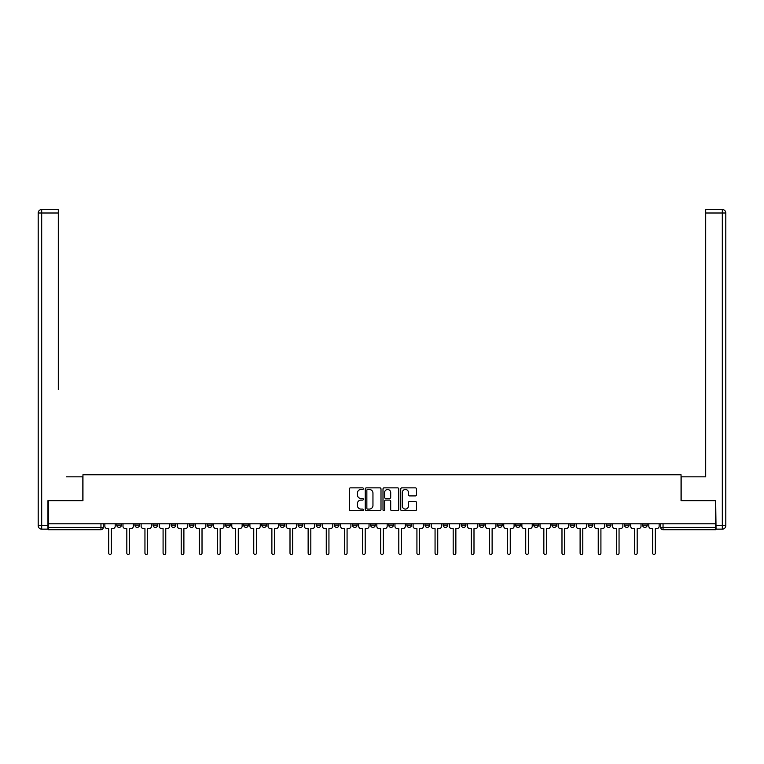 <?xml version="1.0" encoding="UTF-8"?>
<svg xmlns="http://www.w3.org/2000/svg" width="764" height="764" viewBox="0 0 764 764"><rect width="100%" height="100%" fill="white"/><g stroke="black" fill="none" stroke-linecap="round" stroke-linejoin="round"><path stroke-width="1.15" d="M363.406 488.664A0.802 0.802 0 0 0 362.604 487.862L350.485 487.862A1.136 1.136 0 0 0 349.339 489.008L349.339 509.54A1.136 1.136 0 0 0 350.485 510.686L362.604 510.686A0.802 0.802 0 0 0 363.406 509.884A0.802 0.802 0 0 0 362.604 509.082L361.038 509.082A3.648 3.648 0 0 1 357.39 505.434L357.39 503.724A3.648 3.648 0 0 1 361.038 500.076L362.604 500.076A0.802 0.802 0 0 0 363.406 499.274A0.802 0.802 0 0 0 362.604 498.472L361.038 498.472A3.648 3.648 0 0 1 357.39 494.824L357.39 493.114A3.648 3.648 0 0 1 361.038 489.466L362.604 489.466A0.802 0.802 0 0 0 363.406 488.664M606.32 523.798L606.32 525.078L610.971 525.078A2.321 2.321 0 0 1 608.641 527.399A2.321 2.321 0 0 1 606.32 525.078L606.32 523.798M588.184 523.798L588.184 525.078L592.835 525.078A2.321 2.321 0 0 1 590.515 527.399A2.321 2.321 0 0 1 588.184 525.078L588.184 523.798M479.4 523.798L479.4 525.078L484.051 525.078A2.321 2.321 0 0 1 481.721 527.399A2.321 2.321 0 0 1 479.4 525.078L479.4 523.798M461.265 523.798L461.265 525.078L465.916 525.078A2.321 2.321 0 0 1 463.595 527.399A2.321 2.321 0 0 1 461.265 525.078L461.265 523.798M443.139 523.798L443.139 525.078L447.78 525.078A2.321 2.321 0 0 1 445.46 527.399A2.321 2.321 0 0 1 443.139 525.078L443.139 523.798M406.868 523.798L406.868 525.078L411.519 525.078A2.321 2.321 0 0 1 409.198 527.399A2.321 2.321 0 0 1 406.868 525.078L406.868 523.798M370.607 525.078L370.607 523.798L370.607 525.078A2.321 2.321 0 0 0 372.937 527.399A2.321 2.321 0 0 1 370.607 525.078L375.258 525.078A2.321 2.321 0 0 1 372.937 527.399A2.321 2.321 0 0 0 375.258 525.078L375.258 523.798L375.258 525.078M352.481 525.078L352.481 523.798L352.481 525.078A2.321 2.321 0 0 0 354.802 527.399A2.321 2.321 0 0 1 352.481 525.078L357.132 525.078A2.321 2.321 0 0 1 354.802 527.399M334.346 525.078L334.346 523.798L334.346 525.078A2.321 2.321 0 0 0 336.676 527.399A2.321 2.321 0 0 1 334.346 525.078L338.996 525.078A2.321 2.321 0 0 1 336.676 527.399A2.321 2.321 0 0 0 338.996 525.078L338.996 523.798L338.996 525.078M316.22 523.798L316.22 525.078L320.861 525.078A2.321 2.321 0 0 1 318.54 527.399A2.321 2.321 0 0 1 316.22 525.078L316.22 523.798M298.084 523.798L298.084 525.078L302.735 525.078A2.321 2.321 0 0 1 300.405 527.399A2.321 2.321 0 0 1 298.084 525.078L298.084 523.798M279.949 523.798L279.949 525.078L284.6 525.078A2.321 2.321 0 0 1 282.279 527.399A2.321 2.321 0 0 1 279.949 525.078L279.949 523.798M261.823 525.078L261.823 523.798L261.823 525.078A2.321 2.321 0 0 0 264.143 527.399A2.321 2.321 0 0 1 261.823 525.078L266.474 525.078A2.321 2.321 0 0 1 264.143 527.399M225.561 525.078L225.561 523.798L225.561 525.078A2.321 2.321 0 0 0 227.882 527.399A2.321 2.321 0 0 1 225.561 525.078L230.203 525.078A2.321 2.321 0 0 1 227.882 527.399A2.321 2.321 0 0 0 230.203 525.078L230.203 523.798L230.203 525.078M207.426 525.078L207.426 523.798L207.426 525.078A2.321 2.321 0 0 0 209.747 527.399A2.321 2.321 0 0 1 207.426 525.078L212.077 525.078A2.321 2.321 0 0 1 209.747 527.399A2.321 2.321 0 0 0 212.077 525.078L212.077 523.798L212.077 525.078M189.3 525.078L189.3 523.798L189.3 525.078A2.321 2.321 0 0 0 191.621 527.399A2.321 2.321 0 0 1 189.3 525.078L193.941 525.078A2.321 2.321 0 0 1 191.621 527.399A2.321 2.321 0 0 0 193.941 525.078L193.941 523.798L193.941 525.078M171.165 525.078L171.165 523.798L171.165 525.078A2.321 2.321 0 0 0 173.485 527.399A2.321 2.321 0 0 1 171.165 525.078L175.815 525.078A2.321 2.321 0 0 1 173.485 527.399M153.029 525.078L153.029 523.798L153.029 525.078A2.321 2.321 0 0 0 155.359 527.399A2.321 2.321 0 0 1 153.029 525.078L157.68 525.078A2.321 2.321 0 0 1 155.359 527.399A2.321 2.321 0 0 0 157.68 525.078L157.68 523.798L157.68 525.078M134.903 525.078L134.903 523.798L134.903 525.078A2.321 2.321 0 0 0 137.224 527.399A2.321 2.321 0 0 1 134.903 525.078L139.554 525.078A2.321 2.321 0 0 1 137.224 527.399A2.321 2.321 0 0 0 139.554 525.078L139.554 523.798L139.554 525.078M415.339 495.912A1.136 1.136 0 0 0 416.485 494.766L416.485 489.008A1.136 1.136 0 0 0 415.339 487.862L401.883 487.862A1.136 1.136 0 0 0 400.737 489.008L400.737 509.54A1.136 1.136 0 0 0 401.883 510.686L415.339 510.686A1.136 1.136 0 0 0 416.485 509.54L416.485 502.578A1.136 1.136 0 0 0 415.339 501.442L409.58 501.442A1.136 1.136 0 0 0 408.434 502.578L408.434 506.035A3.056 3.056 0 0 1 405.388 509.082A3.056 3.056 0 0 1 402.332 506.035L402.332 492.513A3.056 3.056 0 0 1 405.388 489.466A3.056 3.056 0 0 1 408.434 492.513L408.434 494.766A1.136 1.136 0 0 0 409.58 495.912L415.339 495.912M50.873 209.517L41.686 209.517L58.303 209.517L50.873 209.517L58.303 209.517L58.303 213.003L41.686 213.003L41.686 525.661L47.96 525.661L47.96 500.668L82.951 500.668L82.951 474.75L681.049 474.75L681.049 500.668L715.687 500.668L715.687 523.798L48.313 523.798L48.313 527.399L103.283 527.399L103.283 523.798L103.283 527.399A2.321 2.321 0 0 1 100.963 529.729L48.313 529.729L48.313 527.399M48.313 500.668L48.313 523.798M380.997 489.008A1.136 1.136 0 0 0 379.861 487.862L366.395 487.862A1.136 1.136 0 0 0 365.259 489.008L365.259 509.54A1.136 1.136 0 0 0 366.395 510.686L379.861 510.686A1.136 1.136 0 0 0 380.997 509.54L380.997 489.008M384.139 487.862L397.605 487.862A1.136 1.136 0 0 1 398.741 489.008L398.741 509.54A1.136 1.136 0 0 1 397.605 510.686L391.837 510.686A1.136 1.136 0 0 1 390.7 509.54L390.7 501.213A1.136 1.136 0 0 0 389.554 500.076L385.734 500.076A1.136 1.136 0 0 0 384.598 501.213L384.598 509.884A0.802 0.802 0 0 1 383.795 510.686A0.802 0.802 0 0 1 383.003 509.884L383.003 489.008A1.136 1.136 0 0 1 384.139 487.862M660.717 523.798L660.717 527.399L715.687 527.399L715.687 529.729L663.037 529.729A2.321 2.321 0 0 1 660.717 527.399M715.687 523.798L715.687 527.399M647.232 523.798L647.232 525.078A2.321 2.321 0 0 1 644.902 527.399A2.321 2.321 0 0 1 642.581 525.078L647.232 525.078M642.581 523.798L642.581 525.078M629.097 523.798L629.097 525.078A2.321 2.321 0 0 1 626.776 527.399A2.321 2.321 0 0 1 624.446 525.078L629.097 525.078M624.446 523.798L624.446 525.078M610.971 523.798L610.971 525.078M592.835 523.798L592.835 525.078L592.835 523.798M574.7 523.798L574.7 525.078A2.321 2.321 0 0 1 572.379 527.399A2.321 2.321 0 0 1 570.059 525.078L574.7 525.078M570.059 523.798L570.059 525.078M556.574 523.798L556.574 525.078A2.321 2.321 0 0 1 554.253 527.399A2.321 2.321 0 0 1 551.923 525.078L556.574 525.078M551.923 523.798L551.923 525.078M538.439 523.798L538.439 525.078A2.321 2.321 0 0 1 536.118 527.399A2.321 2.321 0 0 1 533.797 525.078L538.439 525.078M533.797 523.798L533.797 525.078M520.313 523.798L520.313 525.078A2.321 2.321 0 0 1 517.982 527.399A2.321 2.321 0 0 1 515.662 525.078L520.313 525.078M515.662 523.798L515.662 525.078M502.177 523.798L502.177 525.078A2.321 2.321 0 0 1 499.857 527.399A2.321 2.321 0 0 1 497.526 525.078L502.177 525.078M497.526 523.798L497.526 525.078M484.051 523.798L484.051 525.078A2.321 2.321 0 0 1 481.721 527.399M465.916 523.798L465.916 525.078M447.78 525.078L447.78 523.798L447.78 525.078A2.321 2.321 0 0 1 445.46 527.399M429.654 523.798L429.654 525.078A2.321 2.321 0 0 1 427.324 527.399A2.321 2.321 0 0 1 425.004 525.078A2.321 2.321 0 0 0 427.324 527.399A2.321 2.321 0 0 0 429.654 525.078L425.004 525.078L425.004 523.798M411.519 525.078L411.519 523.798L411.519 525.078A2.321 2.321 0 0 1 409.198 527.399M393.393 523.798L393.393 525.078A2.321 2.321 0 0 1 391.063 527.399A2.321 2.321 0 0 1 388.742 525.078A2.321 2.321 0 0 0 391.063 527.399M388.742 523.798L388.742 525.078L393.393 525.078M357.132 523.798L357.132 525.078L357.132 523.798M320.861 525.078L320.861 523.798L320.861 525.078A2.321 2.321 0 0 1 318.54 527.399M302.735 525.078L302.735 523.798L302.735 525.078A2.321 2.321 0 0 1 300.405 527.399M284.6 525.078L284.6 523.798L284.6 525.078A2.321 2.321 0 0 1 282.279 527.399M266.474 523.798L266.474 525.078L266.474 523.798M248.338 525.078L248.338 523.798L248.338 525.078A2.321 2.321 0 0 1 246.018 527.399A2.321 2.321 0 0 1 243.687 525.078L248.338 525.078A2.321 2.321 0 0 1 246.018 527.399M243.687 523.798L243.687 525.078M175.815 523.798L175.815 525.078L175.815 523.798M121.419 523.798L121.419 525.078A2.321 2.321 0 0 1 119.098 527.399A2.321 2.321 0 0 1 116.768 525.078A2.321 2.321 0 0 0 119.098 527.399A2.321 2.321 0 0 0 121.419 525.078L121.419 523.798M116.768 523.798L116.768 525.078L121.419 525.078M100.963 523.798L100.963 529.729A2.321 2.321 0 0 0 103.283 527.399M367.656 489.466A0.802 0.802 0 0 0 366.854 490.259L366.854 508.289A0.802 0.802 0 0 0 367.656 509.082L369.308 509.082A3.648 3.648 0 0 0 372.956 505.434L372.956 493.114A3.648 3.648 0 0 0 369.308 489.466L367.656 489.466M390.7 492.57A3.056 3.056 0 0 0 387.644 489.523A3.056 3.056 0 0 0 384.598 492.57L384.598 497.335A1.136 1.136 0 0 0 385.734 498.472L389.554 498.472A1.136 1.136 0 0 0 390.7 497.335L390.7 492.57M104.859 523.798L104.859 526.234A2.321 2.321 0 0 0 107.18 528.564L108.689 528.564L108.689 553.146A1.337 1.337 0 0 0 110.026 554.483A1.337 1.337 0 0 0 111.363 553.146L111.363 528.564L112.871 528.564A2.321 2.321 0 0 0 115.202 526.234L115.202 523.798M122.985 523.798L122.985 526.234A2.321 2.321 0 0 0 125.315 528.564L126.824 528.564L126.824 553.146A1.337 1.337 0 0 0 128.161 554.483A1.337 1.337 0 0 0 129.498 553.146L129.498 528.564L131.007 528.564A2.321 2.321 0 0 0 133.328 526.234L133.328 523.798M141.12 523.798L141.12 526.234A2.321 2.321 0 0 0 143.441 528.564L144.95 528.564L144.95 553.146A1.337 1.337 0 0 0 146.287 554.483A1.337 1.337 0 0 0 147.624 553.146L147.624 528.564L149.142 528.564A2.321 2.321 0 0 0 151.463 526.234L151.463 523.798M82.827 500.668L82.827 476.841L66.325 476.841M58.303 213.003L58.303 389.669M47.96 525.661L47.96 529.146L41.686 529.146A3.486 3.486 0 0 1 38.2 525.661L38.2 213.003A3.486 3.486 0 0 1 41.686 209.517A3.486 3.486 0 0 0 38.2 213.003A3.486 3.486 0 0 1 41.686 209.517A3.486 3.486 0 0 0 38.2 213.003L41.686 213.003L41.686 209.517M697.675 476.841L705.697 476.841L705.697 209.517L722.314 209.517L705.697 209.517M681.173 500.668L681.173 476.841L705.697 476.841L705.697 389.669M716.04 525.661L722.314 525.661L722.314 213.003L725.8 213.003A3.486 3.486 0 0 0 722.314 209.517A3.486 3.486 0 0 1 725.8 213.003L725.8 525.661A3.486 3.486 0 0 1 722.314 529.146L716.04 529.146L715.687 500.668M159.246 523.798L159.246 526.234A2.321 2.321 0 0 0 161.576 528.564L163.085 528.564L163.085 553.146A1.337 1.337 0 0 0 164.422 554.483A1.337 1.337 0 0 0 165.759 553.146L165.759 528.564L167.268 528.564A2.321 2.321 0 0 0 169.598 526.234L169.598 523.798M177.382 523.798L177.382 526.234A2.321 2.321 0 0 0 179.702 528.564L181.221 528.564L181.221 553.146A1.337 1.337 0 0 0 182.558 554.483A1.337 1.337 0 0 0 183.895 553.146L183.895 528.564L185.404 528.564A2.321 2.321 0 0 0 187.724 526.234L187.724 523.798M195.517 523.798L195.517 526.234A2.321 2.321 0 0 0 197.838 528.564L199.347 528.564L199.347 553.146A1.337 1.337 0 0 0 200.684 554.483A1.337 1.337 0 0 0 202.021 553.146L202.021 528.564L203.53 528.564A2.321 2.321 0 0 0 205.86 526.234L205.86 523.798M213.643 523.798L213.643 526.234A2.321 2.321 0 0 0 215.973 528.564L217.482 528.564L217.482 553.146A1.337 1.337 0 0 0 218.819 554.483A1.337 1.337 0 0 0 220.156 553.146L220.156 528.564L221.665 528.564A2.321 2.321 0 0 0 223.986 526.234L223.986 523.798M231.778 523.798L231.778 526.234A2.321 2.321 0 0 0 234.099 528.564L235.608 528.564L235.608 553.146A1.337 1.337 0 0 0 236.945 554.483A1.337 1.337 0 0 0 238.282 553.146L238.282 528.564L239.8 528.564A2.321 2.321 0 0 0 242.121 526.234L242.121 523.798M249.904 523.798L249.904 526.234A2.321 2.321 0 0 0 252.235 528.564L253.743 528.564L253.743 553.146A1.337 1.337 0 0 0 255.081 554.483A1.337 1.337 0 0 0 256.417 553.146L256.417 528.564L257.926 528.564A2.321 2.321 0 0 0 260.257 526.234L260.257 523.798M268.04 523.798L268.04 526.234A2.321 2.321 0 0 0 270.361 528.564L271.879 528.564L271.879 553.146A1.337 1.337 0 0 0 273.216 554.483A1.337 1.337 0 0 0 274.543 553.146L274.543 528.564L276.062 528.564A2.321 2.321 0 0 0 278.382 526.234L278.382 523.798M286.175 523.798L286.175 526.234A2.321 2.321 0 0 0 288.496 528.564L290.005 528.564L290.005 553.146A1.337 1.337 0 0 0 291.342 554.483A1.337 1.337 0 0 0 292.679 553.146L292.679 528.564L294.188 528.564A2.321 2.321 0 0 0 296.518 526.234L296.518 523.798M304.301 523.798L304.301 526.234A2.321 2.321 0 0 0 306.631 528.564L308.14 528.564L308.14 553.146A1.337 1.337 0 0 0 309.477 554.483A1.337 1.337 0 0 0 310.814 553.146L310.814 528.564L312.323 528.564A2.321 2.321 0 0 0 314.644 526.234L314.644 523.798M322.437 523.798L322.437 526.234A2.321 2.321 0 0 0 324.757 528.564L326.266 528.564L326.266 553.146A1.337 1.337 0 0 0 327.603 554.483A1.337 1.337 0 0 0 328.94 553.146L328.94 528.564L330.449 528.564A2.321 2.321 0 0 0 332.779 526.234L332.779 523.798M340.563 523.798L340.563 526.234A2.321 2.321 0 0 0 342.893 528.564L344.402 528.564L344.402 553.146A1.337 1.337 0 0 0 345.739 554.483A1.337 1.337 0 0 0 347.076 553.146L347.076 528.564L348.585 528.564A2.321 2.321 0 0 0 350.905 526.234L350.905 523.798M358.698 523.798L358.698 526.234A2.321 2.321 0 0 0 361.019 528.564L362.528 528.564L362.528 553.146A1.337 1.337 0 0 0 363.865 554.483A1.337 1.337 0 0 0 365.202 553.146L365.202 528.564L366.72 528.564A2.321 2.321 0 0 0 369.041 526.234L369.041 523.798M376.824 523.798L376.824 526.234A2.321 2.321 0 0 0 379.154 528.564L380.663 528.564L380.663 553.146A1.337 1.337 0 0 0 382 554.483A1.337 1.337 0 0 0 383.337 553.146L383.337 528.564L384.846 528.564A2.321 2.321 0 0 0 387.176 526.234L387.176 523.798M394.959 523.798L394.959 526.234A2.321 2.321 0 0 0 397.28 528.564L398.798 528.564L398.798 553.146A1.337 1.337 0 0 0 400.135 554.483A1.337 1.337 0 0 0 401.472 553.146L401.472 528.564L402.981 528.564A2.321 2.321 0 0 0 405.302 526.234L405.302 523.798M413.095 523.798L413.095 526.234A2.321 2.321 0 0 0 415.415 528.564L416.924 528.564L416.924 553.146A1.337 1.337 0 0 0 418.261 554.483A1.337 1.337 0 0 0 419.598 553.146L419.598 528.564L421.107 528.564A2.321 2.321 0 0 0 423.437 526.234L423.437 523.798M431.221 523.798L431.221 526.234A2.321 2.321 0 0 0 433.551 528.564L435.06 528.564L435.06 553.146A1.337 1.337 0 0 0 436.397 554.483A1.337 1.337 0 0 0 437.734 553.146L437.734 528.564L439.243 528.564A2.321 2.321 0 0 0 441.563 526.234L441.563 523.798M449.356 523.798L449.356 526.234A2.321 2.321 0 0 0 451.677 528.564L453.186 528.564L453.186 553.146A1.337 1.337 0 0 0 454.523 554.483A1.337 1.337 0 0 0 455.86 553.146L455.86 528.564L457.369 528.564A2.321 2.321 0 0 0 459.699 526.234L459.699 523.798M467.482 523.798L467.482 526.234A2.321 2.321 0 0 0 469.812 528.564L471.321 528.564L471.321 553.146A1.337 1.337 0 0 0 472.658 554.483A1.337 1.337 0 0 0 473.995 553.146L473.995 528.564L475.504 528.564A2.321 2.321 0 0 0 477.825 526.234L477.825 523.798M485.618 523.798L485.618 526.234A2.321 2.321 0 0 0 487.938 528.564L489.457 528.564L489.457 553.146A1.337 1.337 0 0 0 490.784 554.483A1.337 1.337 0 0 0 492.121 553.146L492.121 528.564L493.639 528.564A2.321 2.321 0 0 0 495.96 526.234L495.96 523.798M503.743 523.798L503.743 526.234A2.321 2.321 0 0 0 506.074 528.564L507.582 528.564L507.582 553.146A1.337 1.337 0 0 0 508.919 554.483A1.337 1.337 0 0 0 510.256 553.146L510.256 528.564L511.765 528.564A2.321 2.321 0 0 0 514.096 526.234L514.096 523.798M521.879 523.798L521.879 526.234A2.321 2.321 0 0 0 524.199 528.564L525.718 528.564L525.718 553.146A1.337 1.337 0 0 0 527.055 554.483A1.337 1.337 0 0 0 528.392 553.146L528.392 528.564L529.901 528.564A2.321 2.321 0 0 0 532.221 526.234L532.221 523.798M540.014 523.798L540.014 526.234A2.321 2.321 0 0 0 542.335 528.564L543.844 528.564L543.844 553.146A1.337 1.337 0 0 0 545.181 554.483A1.337 1.337 0 0 0 546.518 553.146L546.518 528.564L548.027 528.564A2.321 2.321 0 0 0 550.357 526.234L550.357 523.798M558.14 523.798L558.14 526.234A2.321 2.321 0 0 0 560.47 528.564L561.979 528.564L561.979 553.146A1.337 1.337 0 0 0 563.316 554.483A1.337 1.337 0 0 0 564.653 553.146L564.653 528.564L566.162 528.564A2.321 2.321 0 0 0 568.483 526.234L568.483 523.798M576.276 523.798L576.276 526.234A2.321 2.321 0 0 0 578.596 528.564L580.105 528.564L580.105 553.146A1.337 1.337 0 0 0 581.442 554.483A1.337 1.337 0 0 0 582.779 553.146L582.779 528.564L584.298 528.564A2.321 2.321 0 0 0 586.618 526.234L586.618 523.798M594.402 523.798L594.402 526.234A2.321 2.321 0 0 0 596.732 528.564L598.241 528.564L598.241 553.146A1.337 1.337 0 0 0 599.578 554.483A1.337 1.337 0 0 0 600.915 553.146L600.915 528.564L602.424 528.564A2.321 2.321 0 0 0 604.754 526.234L604.754 523.798M612.537 523.798L612.537 526.234A2.321 2.321 0 0 0 614.858 528.564L616.376 528.564L616.376 553.146A1.337 1.337 0 0 0 617.713 554.483A1.337 1.337 0 0 0 619.05 553.146L619.05 528.564L620.559 528.564A2.321 2.321 0 0 0 622.88 526.234L622.88 523.798M630.672 523.798L630.672 526.234A2.321 2.321 0 0 0 632.993 528.564L634.502 528.564L634.502 553.146A1.337 1.337 0 0 0 635.839 554.483A1.337 1.337 0 0 0 637.176 553.146L637.176 528.564L638.685 528.564A2.321 2.321 0 0 0 641.015 526.234L641.015 523.798M648.798 523.798L648.798 526.234A2.321 2.321 0 0 0 651.129 528.564L652.637 528.564L652.637 553.146A1.337 1.337 0 0 0 653.974 554.483A1.337 1.337 0 0 0 655.311 553.146L655.311 528.564L656.82 528.564A2.321 2.321 0 0 0 659.141 526.234L659.141 523.798M663.037 523.798L663.037 529.729M41.686 529.146L41.686 525.661L38.2 525.661M722.314 209.517L722.314 213.003L705.697 213.003M725.8 525.661L722.314 525.661L722.314 529.146"/></g></svg>
